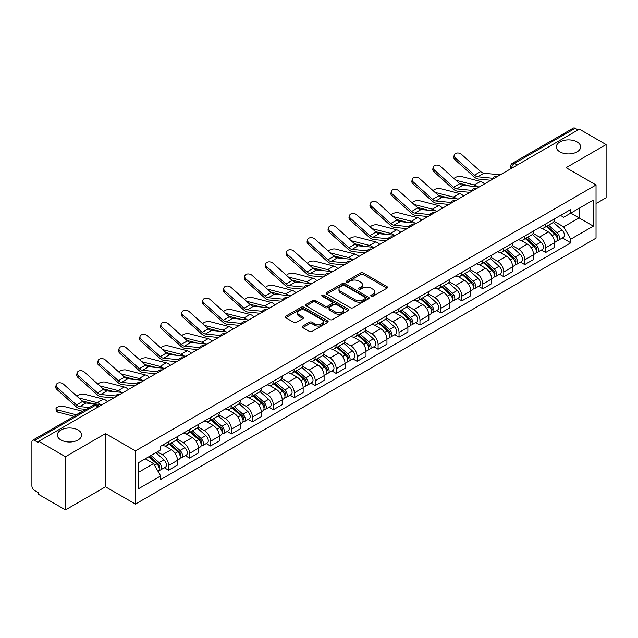 <?xml version="1.0" encoding="UTF-8"?>
<svg xmlns="http://www.w3.org/2000/svg" width="638" height="638" viewBox="0 0 638 638"><rect width="100%" height="100%" fill="white"/><g stroke="black" fill="none" stroke-linecap="round" stroke-linejoin="round"><path stroke-width="0.96" d="M371.141 296.247A1.308 0.75 0 0 0 372.983 296.247L386.987 288.161A1.866 1.077 0 0 0 387.537 287.395A1.866 1.077 0 0 0 386.987 286.637L363.261 272.936A1.866 1.077 0 0 0 360.63 272.936L346.625 281.023A1.308 0.75 0 0 0 346.243 281.557A1.308 0.75 0 0 0 346.625 282.092A1.308 0.75 0 0 0 348.468 282.092L350.278 281.047A5.965 3.445 0 0 1 358.716 281.047L360.693 282.187A5.965 3.445 0 0 1 362.44 284.62A5.965 3.445 0 0 1 360.693 287.06L358.883 288.105A1.308 0.75 0 0 0 358.5 288.639A1.308 0.75 0 0 0 358.883 289.166A1.308 0.75 0 0 0 360.725 289.166L362.543 288.121A5.965 3.445 0 0 1 370.973 288.121L372.951 289.261A5.965 3.445 0 0 1 374.697 291.702A5.965 3.445 0 0 1 372.951 294.134L371.141 295.179A1.308 0.75 0 0 0 370.758 295.713A1.308 0.75 0 0 0 371.141 296.247L371.141 295.179M78.091 430.036A12.154 7.018 0 0 0 64.845 428.513A12.154 7.018 0 0 0 57.348 434.996A12.154 7.018 0 0 0 60.905 439.957A12.154 7.018 0 0 0 74.152 441.48A12.154 7.018 0 0 0 81.656 434.996A12.154 7.018 0 0 0 78.091 430.036M577.095 141.939A12.154 7.018 0 0 0 563.848 140.424A12.154 7.018 0 0 0 556.344 146.899A12.154 7.018 0 0 0 559.909 151.868A12.154 7.018 0 0 0 573.155 153.383A12.154 7.018 0 0 0 580.652 146.899A12.154 7.018 0 0 0 577.095 141.939M302.763 326.058A1.866 1.077 0 0 0 302.221 326.815A1.866 1.077 0 0 0 302.763 327.581L309.422 331.425A1.866 1.077 0 0 0 312.054 331.425L327.613 322.445A1.866 1.077 0 0 0 328.155 321.68A1.866 1.077 0 0 0 327.613 320.922L303.887 307.221A1.866 1.077 0 0 0 301.248 307.221L285.696 316.201A1.866 1.077 0 0 0 285.146 316.966A1.866 1.077 0 0 0 285.696 317.724L293.735 322.365A1.866 1.077 0 0 0 296.375 322.365L303.026 318.522A1.866 1.077 0 0 0 303.576 317.764A1.866 1.077 0 0 0 303.026 316.998L299.039 314.701A4.984 2.879 0 0 1 297.579 312.66A4.984 2.879 0 0 1 300.657 310.004A4.984 2.879 0 0 1 306.088 310.626L321.712 319.646A4.984 2.879 0 0 1 323.171 321.68A4.984 2.879 0 0 1 320.093 324.343A4.984 2.879 0 0 1 314.662 323.713L312.054 322.214A1.866 1.077 0 0 0 309.422 322.214L302.763 326.058L302.763 327.581M135.431 450.891L105.485 433.601L65.475 456.704L38.751 441.281L579.376 129.147L606.1 144.579L566.081 167.682L596.028 184.972L135.431 450.891L135.431 504.076L596.028 238.157L596.028 184.972M350.414 307.755A1.866 1.077 0 0 0 353.053 307.755L368.604 298.775A1.866 1.077 0 0 0 369.147 298.018A1.866 1.077 0 0 0 368.604 297.252L344.879 283.559A1.866 1.077 0 0 0 342.239 283.559L326.688 292.539A1.866 1.077 0 0 0 326.138 293.297A1.866 1.077 0 0 0 326.688 294.054L350.414 307.755M322.661 296.526A1.308 0.75 0 0 1 323.984 296.71L323.984 295.163L348.109 309.087A1.866 1.077 0 0 1 348.651 309.845A1.866 1.077 0 0 1 348.109 310.61L332.55 319.59A1.866 1.077 0 0 1 329.918 319.59L306.192 305.889L306.192 304.366A1.866 1.077 0 0 0 305.642 305.131A1.866 1.077 0 0 0 306.192 305.889M306.192 304.366L312.851 300.522A1.866 1.077 0 0 1 315.483 300.522L325.109 306.081A1.866 1.077 0 0 0 327.741 306.081L332.159 303.529A1.866 1.077 0 0 0 332.701 302.771A1.866 1.077 0 0 0 332.159 302.013L322.142 296.223A1.308 0.75 0 0 1 321.759 295.697A1.308 0.75 0 0 1 322.565 294.995A1.308 0.75 0 0 1 323.984 295.163M65.475 456.704L65.475 509.89L38.751 494.466L38.751 492.911L34.588 490.51A3.796 2.193 -120 0 1 31.9 485.861L31.9 441.975A3.796 2.193 -120 0 1 32.69 440.236L93.515 405.114A3.796 2.193 60 0 1 95.413 405.305L34.588 440.427A3.796 2.193 -120 0 0 32.69 440.236M596.028 203.578L606.1 197.764L606.1 144.579M65.475 509.89L105.485 486.786L135.431 504.076M38.751 441.281L38.751 442.828L34.588 440.427M517.203 165.043L514.388 163.416A3.796 2.193 60 0 0 512.481 163.232L573.315 128.11A3.796 2.193 60 0 1 575.213 128.294L514.388 163.416A3.796 2.193 120 0 0 511.7 168.065L511.7 168.225M578.036 129.921L575.213 128.294M545.673 223.97A8.733 5.04 60 0 1 543.863 227.886L552.723 222.774A8.733 5.04 -120 0 0 554.534 218.85M533.097 233.372L539.493 237.073A8.733 5.04 60 0 1 545.673 247.767L554.534 242.647A8.733 5.04 -120 0 0 548.361 231.953L542.013 228.292M554.534 242.647L554.534 247.384L545.673 252.496L541.423 250.04M543.863 227.886A8.733 5.04 60 0 1 539.565 227.495M545.673 247.767L545.673 252.496M524.723 236.06A8.733 5.04 60 0 1 522.913 239.984L531.781 234.864A8.733 5.04 -120 0 0 533.583 230.948M520.472 262.138L524.723 264.595L533.583 259.475L533.583 254.745A8.733 5.04 -120 0 0 527.411 244.043L521.063 240.382M522.913 239.984A8.733 5.04 60 0 1 518.614 239.585M512.147 245.471L518.55 249.163A8.733 5.04 60 0 1 524.723 259.865L524.723 264.595M503.773 248.158A8.733 5.04 60 0 1 501.962 252.074L510.831 246.962A8.733 5.04 -120 0 0 512.641 243.038M499.522 274.236L503.773 276.685L512.641 271.573L512.641 266.844A8.733 5.04 -120 0 0 506.46 256.141L500.12 252.481M501.962 252.074A8.733 5.04 60 0 1 497.664 251.683M491.196 257.561L497.6 261.261A8.733 5.04 60 0 1 503.773 271.955L503.773 276.685M482.83 260.248A8.733 5.04 60 0 1 481.02 264.172L489.88 259.052A8.733 5.04 -120 0 0 491.691 255.136M478.58 286.326L482.83 288.783L491.691 283.663L491.691 278.934A8.733 5.04 -120 0 0 485.51 268.239L479.17 264.571M481.02 264.172A8.733 5.04 60 0 1 476.714 263.781M470.246 269.659L476.65 273.351A8.733 5.04 60 0 1 482.83 284.054L482.83 288.783M461.88 272.346A8.733 5.04 60 0 1 460.07 276.262L468.93 271.15A8.733 5.04 -120 0 0 470.74 267.226M457.629 298.424L461.88 300.873L470.74 295.761L470.74 291.032A8.733 5.04 -120 0 0 464.568 280.329L458.22 276.669M460.07 276.262A8.733 5.04 60 0 1 455.771 275.871M449.304 281.749L455.699 285.449A8.733 5.04 60 0 1 461.88 296.144L461.88 300.873M440.93 284.436A8.733 5.04 60 0 1 439.119 288.36L447.988 283.24A8.733 5.04 -120 0 0 449.79 279.324M436.679 310.515L440.93 312.971L449.79 307.851L449.79 303.122A8.733 5.04 -120 0 0 443.617 292.427L437.269 288.759M439.119 288.36A8.733 5.04 60 0 1 434.821 287.969M428.353 293.847L434.749 297.539A8.733 5.04 60 0 1 440.93 308.242L440.93 312.971M419.979 296.534A8.733 5.04 60 0 1 418.169 300.458L427.037 295.338A8.733 5.04 -120 0 0 428.848 291.414M415.729 322.613L419.979 325.061L428.848 319.949L428.848 315.22A8.733 5.04 -120 0 0 422.667 304.517L416.327 300.857M418.169 300.458A8.733 5.04 60 0 1 413.871 300.059M407.403 305.937L413.807 309.637A8.733 5.04 60 0 1 419.979 320.332L419.979 325.061M399.037 308.625A8.733 5.04 60 0 1 397.227 312.548L406.087 307.428A8.733 5.04 -120 0 0 407.897 303.513M394.786 334.703L399.037 337.159L407.897 332.039L407.897 327.31A8.733 5.04 -120 0 0 401.717 316.615L395.377 312.947M397.227 312.548A8.733 5.04 60 0 1 392.92 312.157M386.453 318.035L392.856 321.727A8.733 5.04 60 0 1 399.037 332.43L399.037 337.159M378.087 320.723A8.733 5.04 60 0 1 376.276 324.646L385.137 319.526A8.733 5.04 -120 0 0 386.947 315.603M373.836 346.801L378.087 349.249L386.947 344.137L386.947 339.408A8.733 5.04 -120 0 0 380.774 328.706L374.426 325.045M376.276 324.646A8.733 5.04 60 0 1 371.978 324.248M365.51 330.125L371.906 333.826A8.733 5.04 60 0 1 378.087 344.52L378.087 349.249M357.136 332.813A8.733 5.04 60 0 1 355.326 336.736L364.186 331.624A8.733 5.04 -120 0 0 365.997 327.701M352.886 358.891L357.136 361.347L365.997 356.227L365.997 351.498A8.733 5.04 -120 0 0 359.824 340.804L353.476 337.143M355.326 336.736A8.733 5.04 60 0 1 351.028 336.346M344.56 342.223L350.956 345.916A8.733 5.04 60 0 1 357.136 356.618L357.136 361.347M336.186 344.911A8.733 5.04 60 0 1 334.376 348.834L343.244 343.715A8.733 5.04 -120 0 0 345.054 339.791M331.935 370.989L336.186 373.445L345.054 368.325L345.054 363.596A8.733 5.04 -120 0 0 338.874 352.894L332.534 349.233M334.376 348.834A8.733 5.04 60 0 1 330.077 348.436M323.61 354.321L330.013 358.014A8.733 5.04 60 0 1 336.186 368.716L336.186 373.445M315.236 357.009A8.733 5.04 60 0 1 313.433 360.925L322.294 355.813A8.733 5.04 -120 0 0 324.104 351.889M310.993 383.079L315.244 385.535L324.104 380.415L324.104 375.686A8.733 5.04 -120 0 0 317.923 364.992L311.583 361.331M313.433 360.925A8.733 5.04 60 0 1 309.127 360.534M302.659 366.411L309.063 370.104A8.733 5.04 60 0 1 315.244 380.806L315.244 385.535M294.293 369.099A8.733 5.04 60 0 1 292.483 373.023L301.343 367.903A8.733 5.04 -120 0 0 303.154 363.979M290.043 395.177L294.293 397.634L303.154 392.514L303.154 387.784A8.733 5.04 -120 0 0 296.981 377.082L290.633 373.421M292.483 373.023A8.733 5.04 60 0 1 288.185 372.624M281.717 378.509L288.113 382.202A8.733 5.04 60 0 1 294.293 392.904L294.293 397.634M273.343 381.197A8.733 5.04 60 0 1 271.533 385.113L280.393 380.001A8.733 5.04 -120 0 0 282.203 376.077M269.092 407.275L273.343 409.724L282.203 404.612L282.203 399.882A8.733 5.04 -120 0 0 276.031 389.18L269.683 385.519M271.533 385.113A8.733 5.04 60 0 1 267.234 384.722M260.767 390.6L267.163 394.3A8.733 5.04 60 0 1 273.343 404.994L273.343 409.724M252.393 393.287A8.733 5.04 60 0 1 250.582 397.211L259.451 392.091A8.733 5.04 -120 0 0 261.261 388.175M248.142 419.365L252.393 421.822L261.261 416.702L261.261 411.973A8.733 5.04 -120 0 0 255.08 401.278L248.74 397.61M250.582 397.211A8.733 5.04 60 0 1 246.284 396.812M239.816 402.698L246.22 406.39A8.733 5.04 60 0 1 252.393 417.092L252.393 421.822M231.442 405.385A8.733 5.04 60 0 1 229.64 409.301L238.5 404.189A8.733 5.04 -120 0 0 240.311 400.265M227.2 431.463L231.45 433.912L240.311 428.8L240.311 424.071A8.733 5.04 -120 0 0 234.13 413.368L227.79 409.708M229.64 409.301A8.733 5.04 60 0 1 225.334 408.91M218.866 414.788L225.27 418.488A8.733 5.04 60 0 1 231.45 429.183L231.45 433.912M210.5 417.475A8.733 5.04 60 0 1 208.69 421.399L217.55 416.279A8.733 5.04 -120 0 0 219.36 412.363M206.249 443.554L210.5 446.01L219.36 440.89L219.36 436.161A8.733 5.04 -120 0 0 213.188 425.466L206.84 421.798M208.69 421.399A8.733 5.04 60 0 1 204.391 421.008M197.924 426.886L204.319 430.578A8.733 5.04 60 0 1 210.5 441.281L210.5 446.01M189.55 429.573A8.733 5.04 60 0 1 187.739 433.497L196.6 428.377A8.733 5.04 -120 0 0 198.41 424.453M185.299 455.652L189.55 458.1L198.41 452.988L198.41 448.259A8.733 5.04 -120 0 0 192.237 437.556L185.889 433.896M187.739 433.497A8.733 5.04 60 0 1 183.441 433.098M176.973 438.976L183.369 442.676A8.733 5.04 60 0 1 189.55 453.371L189.55 458.1M168.599 441.663A8.733 5.04 60 0 1 166.789 445.587L175.657 440.467A8.733 5.04 -120 0 0 177.468 436.551M164.349 467.742L168.599 470.198L177.468 465.078L177.468 460.349A8.733 5.04 -120 0 0 171.287 449.654L164.947 445.986M166.789 445.587A8.733 5.04 60 0 1 162.491 445.196M157.323 451.824L162.427 454.766A8.733 5.04 60 0 1 168.599 465.469L168.599 470.198M560.507 215.397L563.665 217.223L593.34 200.085L579.113 208.307L579.113 217.917L563.665 226.833L554.039 221.282M138.119 472.527L153.559 463.611L160.68 475.932L138.119 488.955L138.119 462.909L160.68 449.886L160.68 446.241L570.787 209.471L570.787 213.116L593.34 226.139L570.787 239.162L563.665 226.833M593.34 200.085L593.34 226.139M160.68 475.932L160.68 479.577L570.787 242.807L570.787 239.162M105.485 433.601L105.485 486.786M153.559 463.611L145.233 458.802M562.373 237.95L570.787 242.807M371.659 296.431L372.951 295.681A5.965 3.445 0 0 0 374.697 293.249L374.697 291.702M362.44 284.62L362.44 286.175A5.965 3.445 0 0 1 360.693 288.607L359.401 289.349M386.963 288.177L363.261 274.492A1.866 1.077 0 0 0 360.63 274.492L347.144 282.275M368.581 298.791L344.879 285.106A1.866 1.077 0 0 0 342.239 285.106L326.712 294.07M365.311 298.544A1.308 0.75 0 0 0 365.694 298.018A1.308 0.75 0 0 0 365.311 297.483L344.48 285.457A1.308 0.75 0 0 0 342.638 285.457L340.724 286.558A5.965 3.445 0 0 0 338.977 288.998A5.965 3.445 0 0 0 340.724 291.43L354.959 299.653A5.965 3.445 0 0 0 363.397 299.653L365.311 298.544L365.311 300.099A1.308 0.75 0 0 0 365.694 299.565L365.694 298.018M338.977 288.998L338.977 290.545A5.965 3.445 0 0 0 340.724 292.986L340.724 291.43M365.311 300.099L363.397 301.2A5.965 3.445 0 0 1 354.959 301.2L340.724 292.986M306.216 305.905L312.851 302.077L312.851 300.522M332.701 302.771L332.701 304.318A1.866 1.077 0 0 1 332.159 305.084L327.741 307.636A1.866 1.077 0 0 1 325.109 307.636L315.483 302.077A1.866 1.077 0 0 0 312.851 302.077M323.984 296.71L348.085 310.626M335.094 311.846A4.984 2.879 0 0 0 340.525 312.468A4.984 2.879 0 0 0 343.603 309.813A4.984 2.879 0 0 0 342.143 307.771L336.641 304.597A1.866 1.077 0 0 0 334.001 304.597L329.591 307.149A1.866 1.077 0 0 0 329.041 307.907A1.866 1.077 0 0 0 329.591 308.672L335.094 311.846L335.094 313.394A4.984 2.879 0 0 0 340.525 314.024A4.984 2.879 0 0 0 343.603 311.36L343.603 309.813M329.041 307.907L329.041 309.462A1.866 1.077 0 0 0 329.591 310.22L329.591 308.672M335.094 313.394L329.591 310.22M323.171 321.68L323.171 323.235A4.984 2.879 0 0 1 320.093 325.89A4.984 2.879 0 0 1 314.662 325.268L312.054 323.761A1.866 1.077 0 0 0 309.422 323.761L302.787 327.597M297.579 312.66L297.579 314.215A4.984 2.879 0 0 0 299.039 316.249L299.039 314.701M303.026 316.998L303.026 318.522L299.039 316.249M327.589 322.453L303.887 308.776A1.866 1.077 0 0 0 301.248 308.776L285.72 317.74L285.696 316.201M484.521 183.911A9.498 5.479 -120 0 0 480.494 181.423L461.362 176.503A4.37 1.755 -11.9 0 0 457.135 176.766A4.37 1.755 -11.9 0 0 454.096 178.616M546.28 226.49L554.813 234.114A4.745 2.743 60 0 1 556.304 241.451L554.534 242.472M546.503 226.697L550.522 229.018M547.141 225.996L556.639 234.473A2.281 1.316 60 0 1 557.349 237.998A2.281 1.316 60 0 1 557.141 238.078M548.56 225.174L557.094 232.79A4.745 2.743 60 0 1 558.585 240.135A4.745 2.743 60 0 1 557.149 240.287M553.321 222.319L561.934 229.999A4.745 2.743 60 0 1 563.418 237.344L558.585 240.135M470.238 186.033L459.2 183.194M477.543 186.751A9.498 5.479 -120 0 0 474.321 184.988L455.931 180.267M500.256 174.828L483.923 173.225A7.026 4.059 60 0 1 480.693 171.59L461.561 154.42A4.37 3.102 15.6 0 0 457.263 153.008A4.37 3.102 15.6 0 0 454.264 155.026A4.37 3.102 15.6 0 0 455.38 157.985L454.918 159.659A4.37 3.102 -164.4 0 1 453.801 156.701L454.264 155.026M492.823 178.273L477.75 176.79A7.026 4.059 60 0 1 474.512 175.155L455.38 157.985M490.845 180.259L478.42 179.039A9.498 5.479 60 0 1 474.05 176.83L454.918 159.659M463.579 196.01A9.498 5.479 -120 0 0 459.543 193.521L440.411 188.601A4.37 1.755 -11.9 0 0 436.185 188.856A4.37 1.755 -11.9 0 0 433.146 190.706M525.329 238.588L533.862 246.204A4.745 2.743 60 0 1 535.354 253.549L533.583 254.57M525.553 238.787L529.572 241.108M526.19 238.094L535.689 246.563A2.281 1.316 60 0 1 536.406 250.088A2.281 1.316 60 0 1 536.199 250.176M527.61 237.272L536.151 244.888A4.745 2.743 60 0 1 537.643 252.225A4.745 2.743 60 0 1 536.207 252.385M532.371 234.409L540.984 242.097A4.745 2.743 60 0 1 542.475 249.434L537.643 252.225M449.288 198.131L438.25 195.292M456.601 198.849A9.498 5.479 -120 0 0 453.371 197.086L434.988 192.357M442.628 208.1A9.498 5.479 -120 0 0 438.601 205.611L419.469 200.691A4.37 1.755 -11.9 0 0 415.242 200.954A4.37 1.755 -11.9 0 0 412.204 202.804M504.379 250.686L512.92 258.302A4.745 2.743 60 0 1 514.411 265.639L512.633 266.66M504.61 250.886L508.622 253.206M505.24 250.184L514.738 258.661A2.281 1.316 60 0 1 515.456 262.186A2.281 1.316 60 0 1 515.249 262.266M506.668 249.362L515.201 256.978A4.745 2.743 60 0 1 516.692 264.323A4.745 2.743 60 0 1 515.257 264.475M511.421 246.507L520.034 254.187A4.745 2.743 60 0 1 521.525 261.532L516.692 264.323M428.345 210.221L417.3 207.382M435.65 210.939A9.498 5.479 -120 0 0 432.42 209.176L414.038 204.455M479.305 186.926L462.981 185.323A7.026 4.059 60 0 1 459.743 183.688L440.611 166.51A4.37 3.102 15.6 0 0 436.312 165.098A4.37 3.102 15.6 0 0 433.314 167.124A4.37 3.102 15.6 0 0 434.438 170.083L433.968 171.75A4.37 3.102 -164.4 0 1 432.851 168.799L433.314 167.124M471.881 190.371L456.8 188.888A7.026 4.059 60 0 1 453.57 187.253L434.438 170.083M469.903 192.357L457.47 191.137A9.498 5.479 60 0 1 453.1 188.928L433.968 171.75M458.355 199.016L442.03 197.413A7.026 4.059 60 0 1 438.8 195.778L419.668 178.608A4.37 3.102 15.6 0 0 415.37 177.197A4.37 3.102 15.6 0 0 412.371 179.214A4.37 3.102 15.6 0 0 413.488 182.173L413.017 183.848A4.37 3.102 -164.4 0 1 411.901 180.889L412.371 179.214M450.93 202.461L435.85 200.978A7.026 4.059 60 0 1 432.62 199.343L413.488 182.173M448.953 204.447L436.52 203.227A9.498 5.479 60 0 1 432.149 201.018L413.017 183.848M421.678 220.198A9.498 5.479 -120 0 0 417.651 217.71L398.519 212.789A4.37 1.755 -11.9 0 0 394.292 213.044A4.37 1.755 -11.9 0 0 391.254 214.902M483.437 262.776L491.97 270.392A4.745 2.743 60 0 1 493.461 277.737L491.691 278.758M483.66 262.976L487.679 265.296M484.29 262.282L493.796 270.759A2.281 1.316 60 0 1 494.506 274.276A2.281 1.316 60 0 1 494.298 274.364M485.717 261.46L494.251 269.076A4.745 2.743 60 0 1 495.742 276.413A4.745 2.743 60 0 1 494.306 276.573M490.478 258.605L499.083 266.285A4.745 2.743 60 0 1 500.575 273.63L495.742 276.413M407.395 222.319L396.358 219.48M414.7 223.037A9.498 5.479 -120 0 0 411.47 221.274L393.088 216.545M400.728 232.288A9.498 5.479 -120 0 0 396.7 229.8L377.568 224.879A4.37 1.755 -11.9 0 0 373.342 225.142A4.37 1.755 -11.9 0 0 370.303 226.992M462.486 274.874L471.019 282.49A4.745 2.743 60 0 1 472.511 289.827L470.74 290.856M462.71 275.074L466.729 277.394M463.347 274.372L472.846 282.849A2.281 1.316 60 0 1 473.555 286.374A2.281 1.316 60 0 1 473.348 286.454M464.767 273.55L473.3 281.167A4.745 2.743 60 0 1 474.792 288.512A4.745 2.743 60 0 1 473.356 288.663M469.528 270.695L478.141 278.383A4.745 2.743 60 0 1 479.624 285.72L474.792 288.512M386.445 234.409L375.407 231.57M393.75 235.127A9.498 5.479 -120 0 0 390.528 233.372L372.137 228.643M379.785 244.386A9.498 5.479 -120 0 0 375.75 241.898L356.618 236.977A4.37 1.755 -11.9 0 0 352.391 237.24A4.37 1.755 -11.9 0 0 349.353 239.09M441.536 286.964L450.069 294.581A4.745 2.743 60 0 1 451.56 301.926L449.79 302.946M441.759 287.164L445.779 289.485M442.397 286.47L451.895 294.947A2.281 1.316 60 0 1 452.613 298.464A2.281 1.316 60 0 1 452.406 298.552M443.817 285.649L452.358 293.265A4.745 2.743 60 0 1 453.849 300.61A4.745 2.743 60 0 1 452.414 300.761M448.578 282.793L457.191 290.473A4.745 2.743 60 0 1 458.682 297.818L453.849 300.61M365.494 246.507L354.457 243.668M372.807 247.225A9.498 5.479 -120 0 0 369.577 245.463L351.195 240.733M437.413 211.114L421.08 209.511A7.026 4.059 60 0 1 417.85 207.876L398.718 190.698A4.37 3.102 15.6 0 0 394.42 189.295A4.37 3.102 15.6 0 0 391.421 191.312A4.37 3.102 15.6 0 0 392.537 194.271L392.075 195.938A4.37 3.102 -164.4 0 1 390.95 192.987L391.421 191.312M429.98 214.559L414.907 213.076A7.026 4.059 60 0 1 411.67 211.441L392.537 194.271M428.002 216.545L415.569 215.325A9.498 5.479 60 0 1 411.207 213.116L392.075 195.938M416.462 223.204L400.13 221.601A7.026 4.059 60 0 1 396.9 219.966L377.768 202.796A4.37 3.102 15.6 0 0 373.469 201.385A4.37 3.102 15.6 0 0 370.471 203.402A4.37 3.102 15.6 0 0 371.587 206.361L371.125 208.036A4.37 3.102 -164.4 0 1 370.008 205.077L370.471 203.402M409.03 226.649L393.957 225.174A7.026 4.059 60 0 1 390.719 223.531L371.587 206.361M407.052 228.635L394.627 227.415A9.498 5.479 60 0 1 390.257 225.206L371.125 208.036M395.512 235.302L379.187 233.699A7.026 4.059 60 0 1 375.949 232.065L356.817 214.886A4.37 3.102 15.6 0 0 352.519 213.483A4.37 3.102 15.6 0 0 349.52 215.5A4.37 3.102 15.6 0 0 350.645 218.459L350.174 220.126A4.37 3.102 -164.4 0 1 349.058 217.175L349.52 215.5M388.087 238.748L373.007 237.264A7.026 4.059 60 0 1 369.777 235.629L350.645 218.459M386.102 240.733L373.677 239.513A9.498 5.479 60 0 1 369.306 237.304L350.174 220.126M358.835 256.476A9.498 5.479 -120 0 0 354.808 253.988L335.676 249.075A4.37 1.755 -11.9 0 0 331.449 249.33A4.37 1.755 -11.9 0 0 328.411 251.181M420.586 299.062L429.127 306.679A4.745 2.743 60 0 1 430.618 314.016L428.84 315.044M420.817 299.262L424.828 301.583M421.447 298.56L430.945 307.038A2.281 1.316 60 0 1 431.663 310.562A2.281 1.316 60 0 1 431.455 310.642M422.874 297.739L431.408 305.363A4.745 2.743 60 0 1 432.899 312.7A4.745 2.743 60 0 1 431.463 312.851M427.627 294.884L436.24 302.571A4.745 2.743 60 0 1 437.732 309.909L432.899 312.7M344.552 258.597L333.507 255.758M351.857 259.315A9.498 5.479 -120 0 0 348.627 257.561L330.245 252.831M374.562 247.4L358.237 245.789A7.026 4.059 60 0 1 355.007 244.155L335.875 226.984A4.37 3.102 15.6 0 0 331.577 225.573A4.37 3.102 15.6 0 0 328.578 227.599A4.37 3.102 15.6 0 0 329.694 230.549L329.224 232.224A4.37 3.102 -164.4 0 1 328.107 229.265L328.578 227.599M367.137 250.838L352.056 249.362A7.026 4.059 60 0 1 348.826 247.719L329.694 230.549M365.159 252.831L352.726 251.611A9.498 5.479 60 0 1 348.356 249.394L329.224 232.224M337.885 268.574A9.498 5.479 -120 0 0 333.857 266.086L314.725 261.165A4.37 1.755 -11.9 0 0 310.499 261.428A4.37 1.755 -11.9 0 0 307.46 263.279M399.643 311.153L408.176 318.769A4.745 2.743 60 0 1 409.668 326.114L407.897 327.135M399.866 311.36L403.886 313.673M400.497 310.658L410.003 319.136A2.281 1.316 60 0 1 410.712 322.661A2.281 1.316 60 0 1 410.505 322.74M401.924 309.837L410.457 317.453A4.745 2.743 60 0 1 411.949 324.798A4.745 2.743 60 0 1 410.513 324.949M406.685 306.982L415.29 314.662A4.745 2.743 60 0 1 416.781 322.007L411.949 324.798M323.602 270.695L312.564 267.856M330.907 271.413A9.498 5.479 -120 0 0 327.677 269.651L309.294 264.922M353.619 259.491L337.287 257.888A7.026 4.059 60 0 1 334.057 256.253L314.925 239.083A4.37 3.102 15.6 0 0 310.626 237.671A4.37 3.102 15.6 0 0 307.628 239.689A4.37 3.102 15.6 0 0 308.744 242.647L308.282 244.322A4.37 3.102 -164.4 0 1 307.157 241.363L307.628 239.689M346.187 262.936L331.106 261.452A7.026 4.059 60 0 1 327.876 259.818L308.744 242.647M344.209 264.922L331.776 263.701A9.498 5.479 60 0 1 327.414 261.492L308.282 244.322M316.934 280.664A9.498 5.479 -120 0 0 312.907 278.184L293.775 273.263A4.37 1.755 -11.9 0 0 289.548 273.519A4.37 1.755 -11.9 0 0 286.51 275.369M378.693 323.251L387.226 330.867A4.745 2.743 60 0 1 388.717 338.204L386.947 339.233M378.916 323.45L382.936 325.771M379.554 322.748L389.052 331.226A2.281 1.316 60 0 1 389.762 334.751A2.281 1.316 60 0 1 389.555 334.83M380.974 321.935L389.507 329.551A4.745 2.743 60 0 1 390.998 336.888A4.745 2.743 60 0 1 389.563 337.039M385.735 319.072L394.348 326.76A4.745 2.743 60 0 1 395.831 334.097L390.998 336.888M302.651 282.786L291.614 279.954M309.956 283.503A9.498 5.479 -120 0 0 306.734 281.749L288.344 277.02M332.669 271.589L316.336 269.986A7.026 4.059 60 0 1 313.106 268.343L293.974 251.173A4.37 3.102 15.6 0 0 289.676 249.761A4.37 3.102 15.6 0 0 286.677 251.787A4.37 3.102 15.6 0 0 287.794 254.737L287.331 256.412A4.37 3.102 -164.4 0 1 286.215 253.453L286.677 251.787M325.236 275.026L310.164 273.55A7.026 4.059 60 0 1 306.926 271.916L287.794 254.737M323.259 277.02L310.834 275.799A9.498 5.479 60 0 1 306.463 273.582L287.331 256.412M295.992 292.762A9.498 5.479 -120 0 0 291.957 290.274L272.825 285.353A4.37 1.755 -11.9 0 0 268.598 285.617A4.37 1.755 -11.9 0 0 265.56 287.467M357.743 335.341L366.276 342.957A4.745 2.743 60 0 1 367.767 350.302L365.997 351.323M357.966 335.548L361.985 337.869M358.604 334.846L368.102 343.324A2.281 1.316 60 0 1 368.82 346.849A2.281 1.316 60 0 1 368.612 346.928M360.023 334.025L368.565 341.641A4.745 2.743 60 0 1 370.048 348.986A4.745 2.743 60 0 1 368.62 349.138M364.784 331.17L373.397 338.85A4.745 2.743 60 0 1 374.889 346.195L370.048 348.986M281.701 294.884L270.664 292.044M289.014 295.601A9.498 5.479 -120 0 0 285.784 293.839L267.402 289.118M311.719 283.679L295.394 282.076A7.026 4.059 60 0 1 292.156 280.441L273.024 263.271A4.37 3.102 15.6 0 0 268.726 261.859A4.37 3.102 15.6 0 0 265.727 263.877A4.37 3.102 15.6 0 0 266.851 266.836L266.381 268.51A4.37 3.102 -164.4 0 1 265.264 265.552L265.727 263.877M304.294 287.124L289.213 285.641A7.026 4.059 60 0 1 285.983 284.006L266.851 266.836M302.308 289.11L289.883 287.89A9.498 5.479 60 0 1 285.513 285.68L266.381 268.51M275.042 304.852A9.498 5.479 -120 0 0 271.014 302.372L251.882 297.452A4.37 1.755 -11.9 0 0 247.648 297.707A4.37 1.755 -11.9 0 0 244.617 299.557M336.792 347.439L345.333 355.055A4.745 2.743 60 0 1 346.817 362.4L345.046 363.421M337.024 347.638L341.035 349.959M337.654 346.944L347.152 355.414A2.281 1.316 60 0 1 347.869 358.939A2.281 1.316 60 0 1 347.662 359.027M339.073 346.123L347.614 353.739A4.745 2.743 60 0 1 349.106 361.076A4.745 2.743 60 0 1 347.67 361.228M343.834 343.26L352.447 350.948A4.745 2.743 60 0 1 353.938 358.285L349.106 361.076M260.759 306.982L249.713 304.143M268.064 307.699A9.498 5.479 -120 0 0 264.834 305.937L246.451 301.208M290.769 295.777L274.444 294.174A7.026 4.059 60 0 1 271.214 292.531L252.074 275.361A4.37 3.102 15.6 0 0 247.783 273.949A4.37 3.102 15.6 0 0 244.785 275.975A4.37 3.102 15.6 0 0 245.901 278.926L245.431 280.6A4.37 3.102 -164.4 0 1 244.314 277.65L244.785 275.975M283.344 299.214L268.263 297.739A7.026 4.059 60 0 1 265.033 296.104L245.901 278.926M281.366 301.208L268.933 299.988A9.498 5.479 60 0 1 264.563 297.771L245.431 280.6M254.091 316.95A9.498 5.479 -120 0 0 250.064 314.462L230.932 309.542A4.37 1.755 -11.9 0 0 226.705 309.805A4.37 1.755 -11.9 0 0 223.667 311.655M315.842 359.529L324.383 367.153A4.745 2.743 60 0 1 325.874 374.49L324.104 375.511M316.073 359.736L320.093 362.057M316.703 359.034L326.209 367.512A2.281 1.316 60 0 1 326.919 371.037A2.281 1.316 60 0 1 326.712 371.117M318.131 358.213L326.664 365.829A4.745 2.743 60 0 1 328.155 373.174A4.745 2.743 60 0 1 326.72 373.326M322.892 355.358L331.497 363.038A4.745 2.743 60 0 1 332.988 370.383L328.155 373.174M239.808 319.072L228.771 316.233M247.113 319.79A9.498 5.479 -120 0 0 243.883 318.027L225.501 313.306M269.826 307.867L253.493 306.264A7.026 4.059 60 0 1 250.263 304.629L231.131 287.459A4.37 3.102 15.6 0 0 226.833 286.047A4.37 3.102 15.6 0 0 223.834 288.065A4.37 3.102 15.6 0 0 224.951 291.024L224.488 292.698A4.37 3.102 -164.4 0 1 223.364 289.74L223.834 288.065M262.393 311.312L247.313 309.829A7.026 4.059 60 0 1 244.083 308.194L224.951 291.024M260.416 313.298L247.983 312.078A9.498 5.479 60 0 1 243.62 309.869L224.488 292.698M233.141 329.048A9.498 5.479 -120 0 0 229.114 326.56L209.982 321.64A4.37 1.755 -11.9 0 0 205.755 321.895A4.37 1.755 -11.9 0 0 202.717 323.745M294.9 371.627L303.433 379.243A4.745 2.743 60 0 1 304.924 386.588L303.154 387.609M295.123 371.826L299.142 374.147M295.761 371.133L305.259 379.602A2.281 1.316 60 0 1 305.969 383.127A2.281 1.316 60 0 1 305.761 383.215M297.18 370.311L305.714 377.927A4.745 2.743 60 0 1 307.205 385.264A4.745 2.743 60 0 1 305.769 385.424M301.941 367.448L310.554 375.136A4.745 2.743 60 0 1 312.038 382.473L307.205 385.264M218.858 331.17L207.821 328.331M226.163 331.888A9.498 5.479 -120 0 0 222.941 330.125L204.551 325.396M248.876 319.965L232.543 318.362A7.026 4.059 60 0 1 229.313 316.727L210.181 299.549A4.37 3.102 15.6 0 0 205.883 298.137A4.37 3.102 15.6 0 0 202.884 300.163A4.37 3.102 15.6 0 0 204.001 303.114L203.538 304.789A4.37 3.102 -164.4 0 1 202.421 301.838L202.884 300.163M241.443 323.41L226.37 321.927A7.026 4.059 60 0 1 223.133 320.292L204.001 303.114M239.465 325.396L227.04 324.176A9.498 5.479 60 0 1 222.67 321.967L203.538 304.789M212.199 341.139A9.498 5.479 -120 0 0 208.163 338.65L189.031 333.73A4.37 1.755 -11.9 0 0 184.805 333.993A4.37 1.755 -11.9 0 0 181.766 335.843M273.949 383.725L282.482 391.341A4.745 2.743 60 0 1 283.974 398.678L282.203 399.699M274.173 383.924L278.192 386.245M274.811 383.223L284.309 391.7A2.281 1.316 60 0 1 285.026 395.225A2.281 1.316 60 0 1 284.819 395.305M276.23 382.401L284.771 390.017A4.745 2.743 60 0 1 286.255 397.362A4.745 2.743 60 0 1 284.827 397.514M280.991 379.546L289.604 387.226A4.745 2.743 60 0 1 291.095 394.571L286.255 397.362M197.908 343.26L186.87 340.421M205.221 343.978A9.498 5.479 -120 0 0 201.991 342.215L183.608 337.494M227.925 332.055L211.601 330.452A7.026 4.059 60 0 1 208.363 328.817L189.231 311.647A4.37 3.102 15.6 0 0 184.932 310.235A4.37 3.102 15.6 0 0 181.934 312.253A4.37 3.102 15.6 0 0 183.058 315.212L182.588 316.887A4.37 3.102 -164.4 0 1 181.471 313.928L181.934 312.253M220.501 335.5L205.42 334.017A7.026 4.059 60 0 1 202.19 332.382L183.058 315.212M218.515 337.486L206.09 336.266A9.498 5.479 60 0 1 201.72 334.057L182.588 316.887M191.248 353.237A9.498 5.479 -120 0 0 187.221 350.748L168.089 345.828A4.37 1.755 -11.9 0 0 163.854 346.083A4.37 1.755 -11.9 0 0 160.824 347.941M252.999 395.815L261.54 403.431A4.745 2.743 60 0 1 263.023 410.776L261.253 411.797M253.23 396.015L257.242 398.335M253.86 395.321L263.358 403.798A2.281 1.316 60 0 1 264.076 407.315A2.281 1.316 60 0 1 263.869 407.403M255.28 394.499L263.821 402.115A4.745 2.743 60 0 1 265.312 409.452A4.745 2.743 60 0 1 263.877 409.612M260.041 391.636L268.654 399.324A4.745 2.743 60 0 1 270.145 406.661L265.312 409.452M176.965 355.358L165.92 352.519M184.27 356.076A9.498 5.479 -120 0 0 181.04 354.313L162.658 349.584M206.975 344.153L190.65 342.55A7.026 4.059 60 0 1 187.412 340.915L168.28 323.737A4.37 3.102 15.6 0 0 163.99 322.334A4.37 3.102 15.6 0 0 160.991 324.351A4.37 3.102 15.6 0 0 162.108 327.31L161.637 328.977A4.37 3.102 -164.4 0 1 160.521 326.026L160.991 324.351M199.55 347.598L184.47 346.115A7.026 4.059 60 0 1 181.24 344.48L162.108 327.31M197.573 349.584L185.14 348.364A9.498 5.479 60 0 1 180.769 346.155L161.637 328.977M170.298 365.327A9.498 5.479 -120 0 0 166.271 362.839L147.139 357.918A4.37 1.755 -11.9 0 0 142.912 358.181A4.37 1.755 -11.9 0 0 139.874 360.031M232.049 407.913L240.59 415.529A4.745 2.743 60 0 1 242.081 422.866L240.311 423.895M232.28 408.113L236.299 410.433M232.91 407.411L242.408 415.888A2.281 1.316 60 0 1 243.126 419.413A2.281 1.316 60 0 1 242.919 419.493M234.337 406.589L242.871 414.206A4.745 2.743 60 0 1 244.362 421.551A4.745 2.743 60 0 1 242.926 421.702M239.098 403.734L247.704 411.414A4.745 2.743 60 0 1 249.195 418.759L244.362 421.551M156.015 367.448L144.978 364.609M163.32 368.166A9.498 5.479 -120 0 0 160.09 366.411L141.708 361.682M186.033 356.243L169.7 354.64A7.026 4.059 60 0 1 166.47 353.005L147.338 335.835A4.37 3.102 15.6 0 0 143.04 334.424A4.37 3.102 15.6 0 0 140.041 336.441A4.37 3.102 15.6 0 0 141.157 339.4L140.695 341.075A4.37 3.102 -164.4 0 1 139.57 338.116L140.041 336.441M178.6 359.688L163.519 358.213A7.026 4.059 60 0 1 160.29 356.57L141.157 339.4M176.622 361.674L164.189 360.454A9.498 5.479 60 0 1 159.827 358.245L140.695 341.075M149.348 377.425A9.498 5.479 -120 0 0 145.32 374.937L126.188 370.016A4.37 1.755 -11.9 0 0 121.962 370.271A4.37 1.755 -11.9 0 0 118.923 372.129M211.106 420.003L219.639 427.62A4.745 2.743 60 0 1 221.131 434.964L219.36 435.985M211.33 420.203L215.349 422.523M211.968 419.509L221.466 427.986A2.281 1.316 60 0 1 222.176 431.503A2.281 1.316 60 0 1 221.968 431.591M213.387 418.688L221.92 426.304A4.745 2.743 60 0 1 223.412 433.649A4.745 2.743 60 0 1 221.976 433.8M218.148 415.832L226.761 423.512A4.745 2.743 60 0 1 228.244 430.857L223.412 433.649M135.065 379.546L124.027 376.707M142.37 380.264A9.498 5.479 -120 0 0 139.148 378.501L120.757 373.772M165.083 368.341L148.75 366.738A7.026 4.059 60 0 1 145.52 365.103L126.388 347.925A4.37 3.102 15.6 0 0 122.089 346.522A4.37 3.102 15.6 0 0 119.091 348.539A4.37 3.102 15.6 0 0 120.207 351.498L119.745 353.165A4.37 3.102 -164.4 0 1 118.628 350.214L119.091 348.539M157.65 371.787L142.577 370.303A7.026 4.059 60 0 1 139.339 368.668L120.207 351.498M155.672 373.772L143.247 372.552A9.498 5.479 60 0 1 138.877 370.343L119.745 353.165M128.405 389.515A9.498 5.479 -120 0 0 124.37 387.027L105.238 382.114A4.37 1.755 -11.9 0 0 101.011 382.369A4.37 1.755 -11.9 0 0 97.973 384.22M190.156 432.101L198.689 439.718A4.745 2.743 60 0 1 200.18 447.055L198.41 448.083M190.379 432.301L194.399 434.622M191.017 431.599L200.515 440.076A2.281 1.316 60 0 1 201.233 443.601A2.281 1.316 60 0 1 201.026 443.681M192.437 430.778L200.978 438.402A4.745 2.743 60 0 1 202.461 445.739A4.745 2.743 60 0 1 201.034 445.89M197.198 427.923L205.811 435.61A4.745 2.743 60 0 1 207.302 442.947L202.461 445.739M114.114 391.636L103.077 388.797M121.427 392.354A9.498 5.479 -120 0 0 118.197 390.6L99.815 385.87M144.132 380.431L127.807 378.828A7.026 4.059 60 0 1 124.569 377.194L105.437 360.023A4.37 3.102 15.6 0 0 101.139 358.612A4.37 3.102 15.6 0 0 98.14 360.637A4.37 3.102 15.6 0 0 99.265 363.588L98.794 365.263A4.37 3.102 -164.4 0 1 97.678 362.304L98.14 360.637M136.707 383.877L121.627 382.401A7.026 4.059 60 0 1 118.397 380.758L99.265 363.588M134.722 385.87L122.297 384.65A9.498 5.479 60 0 1 117.926 382.433L98.794 365.263M107.455 401.613A9.498 5.479 -120 0 0 103.428 399.125L84.296 394.204A4.37 1.755 -11.9 0 0 80.061 394.467A4.37 1.755 -11.9 0 0 77.031 396.318M169.206 444.192L177.747 451.808A4.745 2.743 60 0 1 179.23 459.153L177.46 460.173M169.437 444.399L173.448 446.712M170.067 443.697L179.565 452.175A2.281 1.316 60 0 1 180.283 455.699A2.281 1.316 60 0 1 180.076 455.779M171.486 442.876L180.028 450.492A4.745 2.743 60 0 1 181.519 457.837A4.745 2.743 60 0 1 180.083 457.988M176.248 440.021L184.861 447.701A4.745 2.743 60 0 1 186.352 455.046L181.519 457.837M93.164 403.734L82.127 400.895M100.477 404.452A9.498 5.479 -120 0 0 97.247 402.69L78.865 397.96M123.182 392.529L106.857 390.927A7.026 4.059 60 0 1 103.619 389.292L84.487 372.121A4.37 3.102 15.6 0 0 80.197 370.71A4.37 3.102 15.6 0 0 77.198 372.728A4.37 3.102 15.6 0 0 78.314 375.686L77.844 377.361A4.37 3.102 -164.4 0 1 76.727 374.402L77.198 372.728M115.757 395.975L100.676 394.491A7.026 4.059 60 0 1 97.447 392.856L78.314 375.686M113.779 397.96L101.346 396.74A9.498 5.479 60 0 1 96.976 394.531L77.844 377.361M57.635 412.076A4.37 1.755 168.1 0 1 56.447 411.199L55.985 408.982A4.37 1.755 -11.9 0 0 57.165 409.867L57.635 412.076L74.12 416.319M82.788 411.311A9.498 5.479 -120 0 0 82.477 411.223L63.345 406.302A4.37 1.755 -11.9 0 0 58.481 406.765A4.37 1.755 -11.9 0 0 55.985 408.982M148.782 456.752L156.796 463.906A4.745 2.743 60 0 1 158.288 471.243L158.049 471.378M148.861 456.704L152.506 458.81M149.643 456.258L158.615 464.265A2.281 1.316 60 0 1 159.333 467.79A2.281 1.316 60 0 1 159.125 467.869M151.062 455.436L159.077 462.59A4.745 2.743 60 0 1 160.569 469.927A4.745 2.743 60 0 1 159.133 470.078M155.895 452.645L163.91 459.799A4.745 2.743 60 0 1 165.401 467.136L160.569 469.927M76.616 414.875A9.498 5.479 -120 0 0 76.297 414.788L57.165 409.867M102.239 404.628L85.907 403.025A7.026 4.059 60 0 1 82.677 401.382L63.545 384.212A4.37 3.102 15.6 0 0 59.246 382.8A4.37 3.102 15.6 0 0 56.248 384.826A4.37 3.102 15.6 0 0 57.364 387.776L56.902 389.451A4.37 3.102 -164.4 0 1 55.777 386.492L56.248 384.826M89.336 407.53L79.726 406.589A7.026 4.059 60 0 1 76.496 404.955L57.364 387.776M86.106 409.397L80.396 408.838A9.498 5.479 60 0 1 76.034 406.621L56.902 389.451M511.835 168.145L511.7 168.065A3.796 2.193 0 0 1 510.583 166.518L510.583 168.863M189.55 453.371L198.41 448.259M210.5 441.281L219.36 436.161M231.45 429.183L240.311 424.071M252.393 417.092L261.261 411.973M273.343 404.994L282.203 399.882M294.293 392.904L303.154 387.784M315.244 380.806L324.104 375.686M336.186 368.716L345.054 363.596M357.136 356.618L365.997 351.498M378.087 344.52L386.947 339.408M399.037 332.43L407.897 327.31M419.979 320.332L428.848 315.22M440.93 308.242L449.79 303.122M461.88 296.144L470.74 291.032M482.83 284.054L491.691 278.934M503.773 271.955L512.641 266.844M524.723 259.865L533.583 254.745M168.599 465.469L177.468 460.349M162.427 454.766L171.287 449.654M183.369 442.676L192.237 437.556M204.319 430.578L213.188 425.466M225.27 418.488L234.13 413.368M246.22 406.39L255.08 401.278M267.163 394.3L276.031 389.18M288.113 382.202L296.981 377.082M309.063 370.104L317.923 364.992M330.013 358.014L338.874 352.894M350.956 345.916L359.824 340.804M371.906 333.826L380.774 328.706M392.856 321.727L401.717 316.615M413.807 309.637L422.667 304.517M434.749 297.539L443.617 292.427M455.699 285.449L464.568 280.329M476.65 273.351L485.51 268.239M497.6 261.261L506.46 256.141M518.55 249.163L527.411 244.043M539.493 237.073L548.361 231.953M496.962 176.734A3.796 2.193 120 0 0 495.279 177.699M476.012 188.824A3.796 2.193 120 0 0 474.337 189.797M455.061 200.922A3.796 2.193 120 0 0 453.387 201.887M434.111 213.012A3.796 2.193 120 0 0 432.436 213.985M413.169 225.11A3.796 2.193 120 0 0 411.486 226.075M392.218 237.208A3.796 2.193 120 0 0 390.544 238.173M371.268 249.299A3.796 2.193 120 0 0 369.593 250.263M350.318 261.397A3.796 2.193 120 0 0 348.643 262.362M329.375 273.487A3.796 2.193 120 0 0 327.693 274.46M308.425 285.585A3.796 2.193 120 0 0 306.75 286.55M287.475 297.675A3.796 2.193 120 0 0 285.8 298.648M266.524 309.773A3.796 2.193 120 0 0 264.85 310.738M245.582 321.863A3.796 2.193 120 0 0 243.899 322.836M224.632 333.961A3.796 2.193 120 0 0 222.957 334.926M203.681 346.051A3.796 2.193 120 0 0 202.007 347.024M182.731 358.149A3.796 2.193 120 0 0 181.056 359.114M161.789 370.247A3.796 2.193 120 0 0 160.106 371.212M140.838 382.337A3.796 2.193 120 0 0 139.164 383.302M119.888 394.436A3.796 2.193 120 0 0 118.213 395.401M98.236 406.932L95.413 405.305A3.796 2.193 120 0 1 97.319 405.114A3.796 3.796 0 0 0 93.515 405.114M372.951 295.681L372.951 294.134M358.883 289.166L358.883 288.105M360.693 288.607L360.693 287.06M346.625 282.092L346.625 281.023M360.63 274.492L360.63 272.936M363.261 274.492L363.261 272.936M386.987 288.161L386.987 286.637M326.688 294.054L326.688 292.539M342.239 285.106L342.239 283.559M344.879 285.106L344.879 283.559M368.604 298.775L368.604 297.252M354.959 301.2L354.959 299.653M363.397 301.2L363.397 299.653M315.483 302.077L315.483 300.522M325.109 307.636L325.109 306.081M327.741 307.636L327.741 306.081M332.159 305.084L332.159 303.529M348.109 310.61L348.109 309.087M309.422 323.761L309.422 322.214M312.054 323.761L312.054 322.214M314.662 325.268L314.662 323.713M301.248 308.776L301.248 307.221M303.887 308.776L303.887 307.221M327.613 322.445L327.613 320.922M554.813 234.114L552.149 235.645M557.827 236.953L556.966 237.448M561.934 229.999L557.094 232.79M480.494 181.423L474.321 184.988M477.75 176.79L483.923 173.225M474.512 175.155L480.693 171.59M533.862 246.204L531.207 247.743M536.877 249.051L536.024 249.538M540.984 242.097L536.151 244.888M459.543 193.521L453.371 197.086M512.92 258.302L510.256 259.833M515.927 261.141L515.073 261.636M520.034 254.187L515.201 256.978M438.601 205.611L432.42 209.176M456.8 188.888L462.981 185.323M453.57 187.253L459.743 183.688M435.85 200.978L442.03 197.413M432.62 199.343L438.8 195.778M491.97 270.392L489.306 271.932M494.976 273.239L494.123 273.734M499.083 266.285L494.251 269.076M417.651 217.71L411.47 221.274M471.019 282.49L468.356 284.022M474.034 285.33L473.173 285.824M478.141 278.383L473.3 281.167M396.7 229.8L390.528 233.372M450.069 294.581L447.413 296.12M453.084 297.428L452.23 297.922M457.191 290.473L452.358 293.265M375.75 241.898L369.577 245.463M414.907 213.076L421.08 209.511M411.67 211.441L417.85 207.876M393.957 225.174L400.13 221.601M390.719 223.531L396.9 219.966M373.007 237.264L379.187 233.699M369.777 235.629L375.949 232.065M429.127 306.679L426.463 308.218M432.133 309.518L431.28 310.012M436.24 302.571L431.408 305.363M354.808 253.988L348.627 257.561M352.056 249.362L358.237 245.789M348.826 247.719L355.007 244.155M408.176 318.769L405.513 320.308M411.183 321.616L410.33 322.11M415.29 314.662L410.457 317.453M333.857 266.086L327.677 269.651M331.106 261.452L337.287 257.888M327.876 259.818L334.057 256.253M387.226 330.867L384.562 332.406M390.241 333.706L389.379 334.2M394.348 326.76L389.507 329.551M312.907 278.184L306.734 281.749M310.164 273.55L316.336 269.986M306.926 271.916L313.106 268.343M366.276 342.957L363.62 344.496M369.29 345.804L368.437 346.298M373.397 338.85L368.565 341.641M291.957 290.274L285.784 293.839M289.213 285.641L295.394 282.076M285.983 284.006L292.156 280.441M345.333 355.055L342.67 356.594M348.34 357.894L347.487 358.389M352.447 350.948L347.614 353.739M271.014 302.372L264.834 305.937M268.263 297.739L274.444 294.174M265.033 296.104L271.214 292.531M324.383 367.153L321.719 368.684M327.39 369.992L326.536 370.487M331.497 363.038L326.664 365.829M250.064 314.462L243.883 318.027M247.313 309.829L253.493 306.264M244.083 308.194L250.263 304.629M303.433 379.243L300.769 380.782M306.447 382.082L305.586 382.577M310.554 375.136L305.714 377.927M229.114 326.56L222.941 330.125M226.37 321.927L232.543 318.362M223.133 320.292L229.313 316.727M282.482 391.341L279.827 392.872M285.497 394.18L284.644 394.675M289.604 387.226L284.771 390.017M208.163 338.65L201.991 342.215M205.42 334.017L211.601 330.452M202.19 332.382L208.363 328.817M261.54 403.431L258.876 404.971M264.547 406.278L263.693 406.773M268.654 399.324L263.821 402.115M187.221 350.748L181.04 354.313M184.47 346.115L190.65 342.55M181.24 344.48L187.412 340.915M240.59 415.529L237.926 417.061M243.596 418.368L242.743 418.863M247.704 411.414L242.871 414.206M166.271 362.839L160.09 366.411M163.519 358.213L169.7 354.64M160.29 356.57L166.47 353.005M219.639 427.62L216.976 429.159M222.654 430.467L221.793 430.961M226.761 423.512L221.92 426.304M145.32 374.937L139.148 378.501M142.577 370.303L148.75 366.738M139.339 368.668L145.52 365.103M198.689 439.718L196.033 441.249M201.704 442.557L200.85 443.051M205.811 435.61L200.978 438.402M124.37 387.027L118.197 390.6M121.627 382.401L127.807 378.828M118.397 380.758L124.569 377.194M177.747 451.808L175.083 453.347M180.753 454.655L179.9 455.149M184.861 447.701L180.028 450.492M103.428 399.125L97.247 402.69M100.676 394.491L106.857 390.927M97.447 392.856L103.619 389.292M156.796 463.906L154.5 465.23M159.803 466.745L158.95 467.239M163.91 459.799L159.077 462.59M82.477 411.223L76.297 414.788M79.726 406.589L85.907 403.025M76.496 404.955L82.677 401.382M497.281 176.543A3.796 3.796 0 0 0 492.408 179.358M476.331 188.641A3.796 3.796 0 0 0 471.458 191.456M455.388 200.739A3.796 3.796 0 0 0 450.516 203.546M434.438 212.829A3.796 3.796 0 0 0 429.565 215.644M413.488 224.927A3.796 3.796 0 0 0 408.615 227.734M392.537 237.017A3.796 3.796 0 0 0 387.665 239.832M371.595 249.115A3.796 3.796 0 0 0 366.722 251.93M350.645 261.205A3.796 3.796 0 0 0 345.772 264.02M329.694 273.303A3.796 3.796 0 0 0 324.822 276.118M308.744 285.393A3.796 3.796 0 0 0 303.871 288.209M287.802 297.491A3.796 3.796 0 0 0 282.929 300.307M266.851 309.582A3.796 3.796 0 0 0 261.979 312.397M245.901 321.68A3.796 3.796 0 0 0 241.028 324.495M224.951 333.778A3.796 3.796 0 0 0 220.078 336.585M204.008 345.868A3.796 3.796 0 0 0 199.128 348.683M183.058 357.966A3.796 3.796 0 0 0 178.185 360.773M162.108 370.056A3.796 3.796 0 0 0 157.235 372.871M141.157 382.154A3.796 3.796 0 0 0 136.285 384.969M120.215 394.244A3.796 3.796 0 0 0 115.334 397.059M99.353 406.294L97.319 405.114M512.481 163.232A3.796 3.796 0 0 0 510.583 166.518"/></g></svg>
